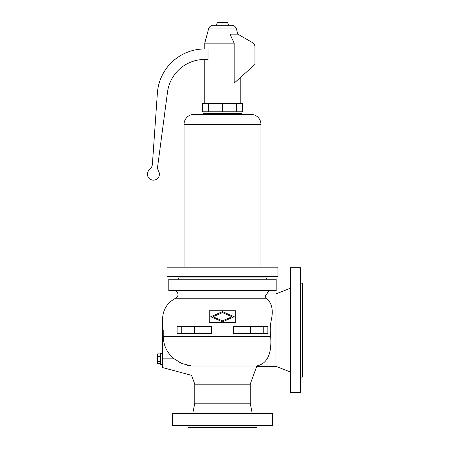 <?xml version="1.0" encoding="UTF-8"?>
<svg xmlns="http://www.w3.org/2000/svg" width="450" height="450" viewBox="0 0 450 450"><rect width="100%" height="100%" fill="white"/><g stroke="black" fill="none" stroke-linecap="round" stroke-linejoin="round"><path stroke-width="0.67" d="M222.497 320.85L231.975 316.738L222.497 312.621L213.019 316.738L222.497 320.85M173.987 290.621A3.994 3.994 0 0 1 175.697 298.226C167.327 302.614 162.951 309.532 162.568 318.977L209.261 318.977M271.007 290.621A3.994 3.994 0 0 0 267.075 293.918L275.929 293.918L290.514 288.174M266.439 279.231L266.439 277.937L178.549 277.937L178.549 279.231M257.001 425.503L257.001 427.5L187.987 427.5L187.987 425.503M272.436 425.503L172.558 425.503L172.558 413.37L272.436 413.37L272.436 425.503M252.208 413.37L250.211 403.178L194.782 403.178L192.78 413.37M276.182 290.621L276.182 279.231L168.812 279.231L168.812 290.621L276.182 290.621M250.211 403.178L250.211 384.204L194.782 384.204L191.554 375.339L162.568 367.571L162.568 318.977M256.494 366.002C267.221 363.932 271.941 354.049 270.653 336.364C271.941 354.049 267.221 363.932 256.494 366.002L191.537 366.002C191.925 378.321 191.925 378.321 191.537 366.002L181.879 363.493L174.144 358.836C167.107 353.042 163.474 345.549 163.237 336.364L163.237 330.12L162.568 330.12M163.237 336.364L270.653 336.364C269.91 330.519 270.202 324.726 271.53 318.977C273.409 309.178 271.581 302.259 266.046 298.226L266.169 298.305M270.113 302.698L271.074 304.841M272.244 310.748L272.273 313.391M222.497 321.829L210.757 316.738L222.497 311.642L234.231 316.738L222.497 321.829M250.211 384.204L256.719 366.328L275.929 366.328L290.514 372.066M300.397 392.541L300.397 267.699L290.514 267.699L290.514 392.541L300.397 392.541M300.397 377.111L302.394 377.111L302.394 283.129L300.397 283.129M194.782 403.178L194.782 384.204M267.874 326.627L267.874 333.613L233.449 333.613L233.449 326.627L267.874 326.627M177.12 333.613L177.12 326.627L211.545 326.627L211.545 333.613L177.12 333.613M209.261 310.742L209.261 322.729L235.727 322.729L235.727 310.742L209.261 310.742M191.475 365.996L189.894 365.777M188.066 365.439L184.978 364.635M183.336 364.072L178.284 361.688M264.943 276.581L264.943 277.937M180.051 276.581L180.051 277.937M167.062 276.581L277.926 276.581L277.926 267.199L167.062 267.199L167.062 276.581M184.044 124.374L260.949 124.374A9.99 9.99 0 0 0 250.959 114.384L194.029 114.384A9.99 9.99 0 0 0 184.044 124.374L184.044 267.199M260.949 124.374L260.949 267.199M203.271 114.384L203.271 113.389L241.723 113.389L241.723 114.384M239.974 111.802L239.974 113.389M205.02 111.802L205.02 113.389M208.356 111.802L202.494 111.802L202.494 103.455L242.494 103.455L242.494 111.802L208.356 111.802L208.356 103.455M236.638 103.455L236.638 111.802M222.497 103.455L222.497 111.802M237.808 34.133L252.461 42.593A4.995 4.995 0 0 1 254.953 46.918L254.953 64.446L234.152 83.138L234.152 43.144L229.984 34.133L237.808 34.133L236.419 28.935A4.995 4.995 0 0 0 231.593 25.239L213.401 25.239A4.995 4.995 0 0 0 208.575 28.935L204.767 43.144L234.152 43.144M204.767 43.144L204.767 48.966M208.024 48.966L208.024 59.456L204.66 59.456A37.451 37.451 0 0 0 167.529 91.986L157.663 166.438A7.492 7.492 0 0 0 158.602 171.169A5.991 5.991 0 0 1 156.673 179.19A5.991 5.991 0 0 1 148.562 177.683A5.991 5.991 0 0 1 149.642 169.504A7.492 7.492 0 0 0 152.398 164.211L157.382 93.094A47.441 47.441 0 0 1 204.705 48.966L208.024 48.966M204.767 59.456L204.767 103.455M240.221 77.681L240.221 103.455M213.401 25.239L231.593 25.239M215.994 25.239L217.575 22.5L227.413 22.5L228.994 25.239M162.073 364.326L162.073 353.34L160.571 353.34L160.571 364.326L162.073 364.326M160.571 353.931L157.573 353.931L157.573 363.735L160.571 363.735M160.571 356.383L157.573 356.383M160.571 361.288L157.573 361.288M275.929 366.328L275.929 293.918M175.697 298.226L266.046 298.226C265.224 296.55 265.354 295.346 266.445 294.615L267.075 293.918M271.53 318.977L235.727 318.977M162.568 358.836L174.144 358.836M263.756 326.627L263.756 333.613M181.237 326.627L181.237 333.613M194.58 326.627L194.58 333.613M250.408 326.627L250.408 333.613M208.575 28.935L236.419 28.935M162.073 354.341L162.568 354.341M162.073 363.33L162.568 363.33"/></g></svg>
